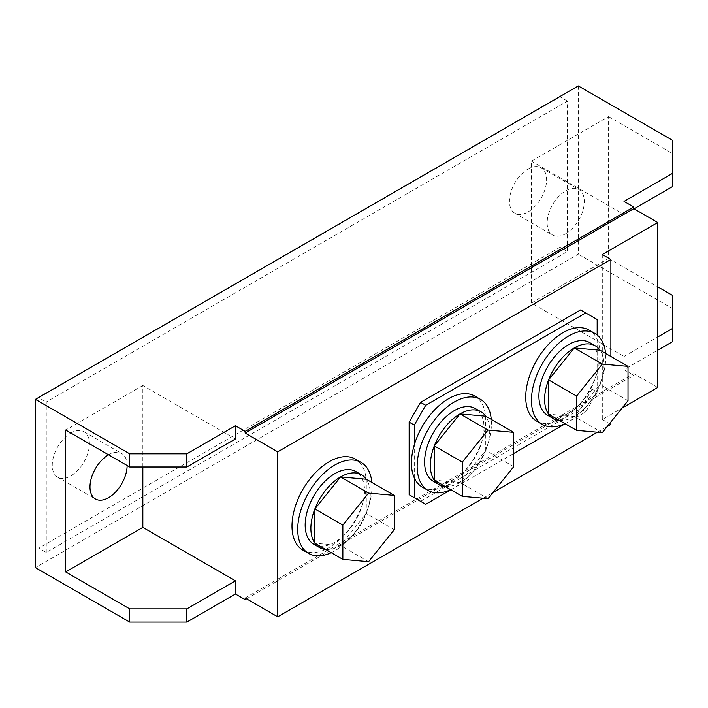 <?xml version="1.0" encoding="UTF-8"?>
<svg xmlns="http://www.w3.org/2000/svg" width="708" height="708" viewBox="0 0 708 708"><rect width="100%" height="100%" fill="white"/><g stroke="black" fill="none" stroke-linecap="round" stroke-linejoin="round"><path stroke-width="0.53" stroke-dasharray="3.54 2.66" d="M313.856 544.284A41.993 24.249 120 0 0 334.857 542.204A41.993 24.249 120 0 0 362.292 505.202A41.993 24.249 120 0 0 355.85 471.546M325.724 549.488A41.993 24.249 120 0 0 340.575 545.505A41.993 24.249 120 0 0 366.284 513.512A41.993 24.249 120 0 0 366.284 479.228L366.284 513.512L340.575 545.505L314.856 543.213M433.296 481.272A41.993 24.249 120 0 0 454.297 479.183A41.993 24.249 120 0 0 481.732 442.181A41.993 24.249 120 0 0 475.289 408.534M445.164 486.467A41.993 24.249 120 0 0 460.005 482.484A41.993 24.249 120 0 0 485.723 450.492A41.993 24.249 120 0 0 485.723 416.207L485.723 450.492L460.005 482.484L434.296 480.192M547.594 415.277A41.993 24.249 120 0 0 568.595 413.198A41.993 24.249 120 0 0 596.021 376.196A41.993 24.249 120 0 0 589.587 342.539M559.462 420.481A41.993 24.249 120 0 0 574.303 416.499A41.993 24.249 120 0 0 600.021 384.506A41.993 24.249 120 0 0 600.021 350.221L600.021 384.506L574.303 416.499L548.585 414.198M331.264 552.683A52.534 30.329 120 0 0 334.857 550.806A52.534 30.329 120 0 0 371.824 482.422M302.874 550.116A52.534 30.329 120 0 0 329.14 547.514A52.534 30.329 120 0 0 363.461 501.22A52.534 30.329 120 0 0 355.407 459.12M127.121 465.519A26.267 15.169 120 0 0 121.679 453.492A26.267 15.169 120 0 0 108.554 454.793M70.835 433.022A26.267 15.169 -60 0 1 83.969 431.721A26.267 15.169 -60 0 1 87.987 452.766A26.267 15.169 -60 0 1 70.835 475.918A26.267 15.169 -60 0 1 57.702 477.219A26.267 15.169 -60 0 1 53.675 456.164A26.267 15.169 -60 0 1 70.835 433.022M565.736 233.737A26.267 15.169 120 0 0 582.896 210.595A26.267 15.169 120 0 0 578.87 189.54A26.267 15.169 120 0 0 565.736 190.841A26.267 15.169 120 0 0 548.576 213.993A26.267 15.169 120 0 0 552.603 235.038A26.267 15.169 120 0 0 565.736 233.737M528.018 169.07A26.267 15.169 -60 0 1 541.151 167.769A26.267 15.169 -60 0 1 545.178 188.815A26.267 15.169 -60 0 1 528.018 211.958A26.267 15.169 -60 0 1 514.884 213.258A26.267 15.169 -60 0 1 510.857 192.213A26.267 15.169 -60 0 1 528.018 169.07M450.704 489.662A52.534 30.329 120 0 0 454.297 487.794A52.534 30.329 120 0 0 491.264 419.401M422.313 487.095A52.534 30.329 120 0 0 448.58 484.493A52.534 30.329 120 0 0 482.9 438.199A52.534 30.329 120 0 0 474.847 396.108M565.002 423.676A52.534 30.329 120 0 0 568.595 421.8A52.534 30.329 120 0 0 605.561 353.416M536.611 421.11A52.534 30.329 120 0 0 562.878 418.508A52.534 30.329 120 0 0 597.163 372.311A52.534 30.329 120 0 0 597.163 339.318A52.534 30.329 120 0 0 589.144 330.114M580.595 309.954L597.163 319.52M565.17 423.773L585.737 411.906L597.163 392.108L592.021 389.143L592.021 316.547M592.021 389.143L580.595 408.932L585.737 411.906M425.72 504.291L420.579 501.317L580.595 408.932M483.104 498.22L492.918 492.547M597.402 432.225L607.216 426.561M610.88 356.487L610.88 422.003M657.741 387.488L633.74 373.629L633.74 375.284L624.022 369.673L657.741 350.203M531.442 303.024L608.597 258.482L608.597 116.608L531.442 161.15L531.442 303.024L624.022 356.478L624.022 369.673M531.442 161.15L624.022 214.595L624.022 201.399M245.136 597.995L633.74 373.629M246.561 598.818L633.74 375.284M578.303 85.925L578.303 254.19L35.4 567.639M46.259 552.461L46.259 402.002L567.444 101.102L567.444 251.552L46.259 552.461L38.825 548.169L38.825 397.719L46.259 402.002M624.022 356.478L657.741 337.008M672.6 295.44L672.6 308.635L578.303 254.19M672.6 341.628L672.6 308.635M142.839 467.006L142.839 385.506L235.419 438.96M634.023 208.825L624.022 214.595M672.6 186.558L672.6 140.361M608.597 258.482L657.741 286.855M608.597 116.608L672.6 153.556M142.839 385.506L65.685 430.048M38.825 397.719L560.019 96.81L567.444 101.102M560.019 96.81L560.019 247.269L567.444 251.552M560.019 247.269L38.825 548.169M602.304 254.526L602.304 419.499L622.067 408.091M602.304 419.499L610.88 424.446M602.304 432.668L574.303 416.499M628.023 400.675L600.021 384.506M488.016 498.653L460.005 482.484M513.725 466.66L485.723 450.492M368.576 561.674L340.575 545.505M394.285 529.681L366.284 513.512M597.163 392.108L597.163 335.008M414.295 477.891L414.295 444.898M450.881 489.768L513.725 453.474M83.969 431.721L121.679 453.492M541.151 167.769L578.87 189.54M514.884 213.258L552.603 235.038M57.702 477.219L95.421 498.99"/><path stroke-width="1.06" d="M394.285 495.396L368.576 493.095L342.858 525.088L342.858 559.373L368.576 561.674L394.285 529.681L394.285 495.396L366.284 479.228A41.993 24.249 120 0 0 361.567 474.847A41.993 24.249 120 0 0 340.575 476.926A41.993 24.249 120 0 0 314.856 508.919A41.993 24.249 120 0 0 314.856 543.213A41.993 24.249 120 0 0 319.574 547.585A41.993 24.249 120 0 0 325.724 549.488M361.567 474.847L355.85 471.546A41.993 24.249 120 0 0 334.857 473.625A41.993 24.249 120 0 0 307.422 510.636A41.993 24.249 120 0 0 313.856 544.284L319.574 547.585M513.725 432.376L488.016 430.075L462.297 462.067L462.297 496.361L488.016 498.653L513.725 466.66L513.725 432.376L485.723 416.207A41.993 24.249 120 0 0 481.006 411.826A41.993 24.249 120 0 0 460.005 413.906A41.993 24.249 120 0 0 434.296 445.898A41.993 24.249 120 0 0 434.296 480.192A41.993 24.249 120 0 0 439.013 484.564A41.993 24.249 120 0 0 445.164 486.467M481.006 411.826L475.289 408.534A41.993 24.249 120 0 0 454.297 410.613A41.993 24.249 120 0 0 426.862 447.615A41.993 24.249 120 0 0 433.296 481.272L439.013 484.564M628.023 366.381L602.304 364.089L576.595 396.082L576.595 430.367L602.304 432.668L628.023 400.675L628.023 366.381L600.021 350.221A41.993 24.249 120 0 0 595.304 345.84A41.993 24.249 120 0 0 574.303 347.92A41.993 24.249 120 0 0 548.585 379.913A41.993 24.249 120 0 0 548.585 414.198A41.993 24.249 120 0 0 553.311 418.578A41.993 24.249 120 0 0 559.462 420.481M595.304 345.84L589.587 342.539A41.993 24.249 120 0 0 568.595 344.619A41.993 24.249 120 0 0 541.16 381.63A41.993 24.249 120 0 0 547.594 415.277L553.311 418.578M371.824 482.422A52.534 30.329 120 0 0 361.124 462.421A52.534 30.329 120 0 0 334.857 465.023A52.534 30.329 120 0 0 300.537 511.318A52.534 30.329 120 0 0 308.591 553.408A52.534 30.329 120 0 0 331.264 552.683M361.124 462.421L355.407 459.12A52.534 30.329 120 0 0 329.14 461.722A52.534 30.329 120 0 0 294.82 508.017A52.534 30.329 120 0 0 302.874 550.116L308.591 553.408M108.554 454.793A26.267 15.169 120 0 0 108.545 454.793A26.267 15.169 120 0 0 91.394 477.944A26.267 15.169 120 0 0 95.421 498.99A26.267 15.169 120 0 0 108.545 497.689A26.267 15.169 120 0 0 127.121 465.519M491.264 419.401A52.534 30.329 120 0 0 480.564 399.401A52.534 30.329 120 0 0 454.297 402.002A52.534 30.329 120 0 0 419.977 448.297A52.534 30.329 120 0 0 428.03 490.396A52.534 30.329 120 0 0 450.704 489.662M480.564 399.401L474.847 396.108A52.534 30.329 120 0 0 448.58 398.71A52.534 30.329 120 0 0 414.295 444.898A52.534 30.329 120 0 0 414.295 477.891A52.534 30.329 120 0 0 422.313 487.095L428.03 490.396M605.561 353.416A52.534 30.329 120 0 0 594.853 333.415A52.534 30.329 120 0 0 568.595 336.017A52.534 30.329 120 0 0 534.274 382.311A52.534 30.329 120 0 0 542.328 424.402A52.534 30.329 120 0 0 565.002 423.676M594.853 333.415L589.144 330.114A52.534 30.329 120 0 0 562.878 332.716A52.534 30.329 120 0 0 528.557 379.01A52.534 30.329 120 0 0 536.611 421.11L542.328 424.402M597.163 335.008L597.163 319.52L585.737 312.918L425.72 405.303L414.295 425.101L409.144 422.136L409.144 494.724L425.72 504.291L450.881 489.768M409.144 422.136L420.579 402.339L425.72 405.303M585.737 312.918L580.595 309.954L420.579 402.339M420.579 501.317L409.144 494.724M622.067 408.091L657.741 387.488L657.741 222.516L602.304 254.526L610.88 259.473L277.704 451.828L277.704 616.801L483.104 498.22M492.918 492.547L597.402 432.225M607.216 426.561L610.88 424.446L610.88 422.003M610.88 259.473L610.88 356.487M672.6 173.354L672.6 140.361L578.303 85.925L35.4 399.365L129.697 453.81L186.841 453.81L235.419 425.765L245.136 431.367L633.74 207.01L624.022 201.399L672.6 173.354L672.6 186.558L634.023 208.825M633.74 207.01L633.74 208.656L245.136 433.022L245.136 431.367M657.741 222.516L633.74 208.656M277.704 616.801L245.136 597.995L245.136 599.641L246.561 598.818M35.4 399.365L35.4 567.639L129.697 622.075L186.841 622.075L235.419 594.03L245.136 599.641M129.697 453.81L129.697 467.006L186.841 467.006L186.841 453.81M235.419 425.765L235.419 438.96L186.841 467.006M657.741 337.008L672.6 328.432L672.6 341.628L657.741 350.203M657.741 286.855L672.6 295.44L672.6 328.432M129.697 467.006L65.685 430.048L65.685 571.931L129.697 608.88L129.697 622.075M129.697 608.88L186.841 608.88L186.841 622.075M186.841 608.88L235.419 580.834L235.419 594.03M277.704 451.828L245.136 433.022M65.685 571.931L142.839 527.389L142.839 467.006M142.839 527.389L235.419 580.834M600.021 350.221L574.303 347.92L548.585 379.913L548.585 414.198L576.595 430.367M602.304 364.089L574.303 347.92M576.595 396.082L548.585 379.913M485.723 416.207L460.005 413.906L434.296 445.898L434.296 480.192L462.297 496.361M488.016 430.075L460.005 413.906M462.297 462.067L434.296 445.898M366.284 479.228L340.575 476.926L314.856 508.919L314.856 543.213L342.858 559.373M368.576 493.095L340.575 476.926M342.858 525.088L314.856 508.919M414.295 477.891L414.295 497.689M414.295 425.101L414.295 444.898M513.725 453.474L565.17 423.773"/></g></svg>
